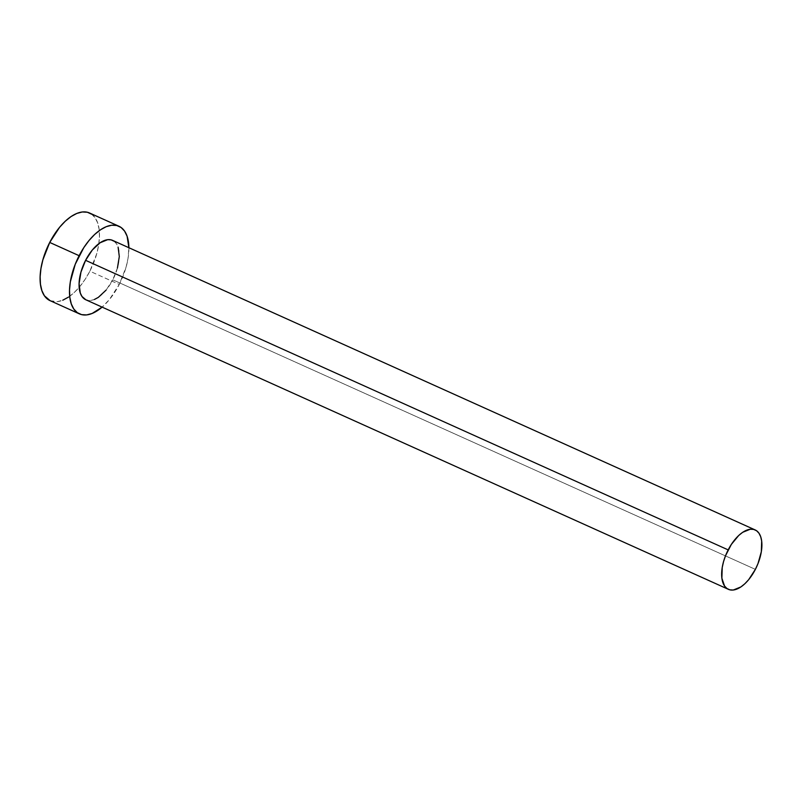 <?xml version="1.0" encoding="UTF-8"?>
<svg xmlns="http://www.w3.org/2000/svg" width="802" height="802" viewBox="0 0 802 802"><rect width="100%" height="100%" fill="white"/><g stroke="black" fill="none" stroke-linecap="round" stroke-linejoin="round"><path stroke-width="0.6" stroke-dasharray="4.01 3.01" d="M85.804 299.768A32.581 16.491 114.3 0 0 112.791 279.808L755.374 569.37L112.791 279.808L106.085 290.113M50.045 300.64A48.07 24.321 114.3 0 0 79.167 287.337A48.07 24.321 114.3 0 0 89.864 271.186L119.257 284.439A48.07 24.321 -65.7 0 1 102.115 307.116L109.353 299.647L119.257 284.439L89.864 271.186A48.07 24.321 114.3 0 0 98.867 243.628A48.07 24.321 114.3 0 0 89.543 212.991M128.881 247.708A48.07 24.321 -65.7 0 1 119.257 284.439L126.104 267.046L128.039 258.354L128.881 247.708M114.024 241.201L116.4 243.658L118.105 247.126M117.433 268.018L112.791 279.808A32.581 16.491 114.3 0 0 112.581 240.369M94.415 299.477L90.696 300.469L85.884 299.808M50.155 300.69L57.253 301.662L62.746 300.219M68.511 297.101L74.315 292.429L79.959 286.394L85.202 279.226L89.864 271.186L96.711 253.803L98.636 245.111L99.458 236.871L99.147 229.392L97.694 222.976L95.177 217.853L91.679 214.234"/><path stroke-width="1.2" d="M85.884 299.808L81.994 296.479L80.28 293.011L79.087 283.587L80.952 272.119L85.593 260.329A32.581 16.491 114.3 0 0 85.804 299.768L728.386 589.33A32.581 16.491 -65.7 0 1 728.176 549.891L85.593 260.329L92.3 250.023L100.07 242.765L107.699 239.668L111.087 239.858L114.024 241.201M755.163 529.932L112.581 240.369A32.581 16.491 114.3 0 0 85.593 260.329L728.176 549.891A32.581 16.491 -65.7 0 1 755.163 529.932A32.581 16.491 -65.7 0 1 755.374 569.37A32.581 16.491 -65.7 0 1 728.386 589.33M118.937 226.244L89.543 212.991A48.07 24.321 114.3 0 0 49.724 242.445A48.07 24.321 114.3 0 0 50.045 300.64L79.448 313.893A48.07 24.321 -65.7 0 1 79.127 255.698L49.724 242.445L79.127 255.698A48.07 24.321 -65.7 0 1 118.937 226.244A48.07 24.321 -65.7 0 1 128.881 247.708L127.097 236.219L124.581 231.096L121.082 227.477L116.741 225.492L111.739 225.222L106.245 226.675L100.481 229.793L94.666 234.455L89.032 240.49L83.779 247.668L75.238 264.279L70.345 281.783L69.523 290.023L69.844 297.492L71.288 303.918L73.814 309.041L77.303 312.66L81.644 314.645L86.646 314.915L92.14 313.462L102.115 307.116A48.07 24.321 -65.7 0 1 79.448 313.893M118.105 247.126L119.297 256.54L117.433 268.018M106.085 290.113L98.325 297.372L94.415 299.477M91.679 214.234L87.348 212.249L82.335 211.969L76.842 213.422L71.077 216.54L65.273 221.212L59.629 227.247L49.724 242.445L42.877 259.838L40.952 268.53L40.13 276.77L40.451 284.249L41.894 290.665L44.411 295.788L50.155 300.69M62.746 300.219L68.511 297.101M755.374 569.37L758.01 563.555L761.329 551.696L761.669 541.039L760.687 536.688L758.973 533.22L756.607 530.764L753.669 529.42L750.271 529.23L742.642 532.327L738.702 535.495L731.324 544.448L725.539 555.706L723.534 561.681L722.221 567.565L721.88 578.222L724.567 586.041L726.943 588.498L729.88 589.841L733.269 590.031L740.898 586.934L744.837 583.766L748.667 579.676L755.374 569.37"/></g></svg>
